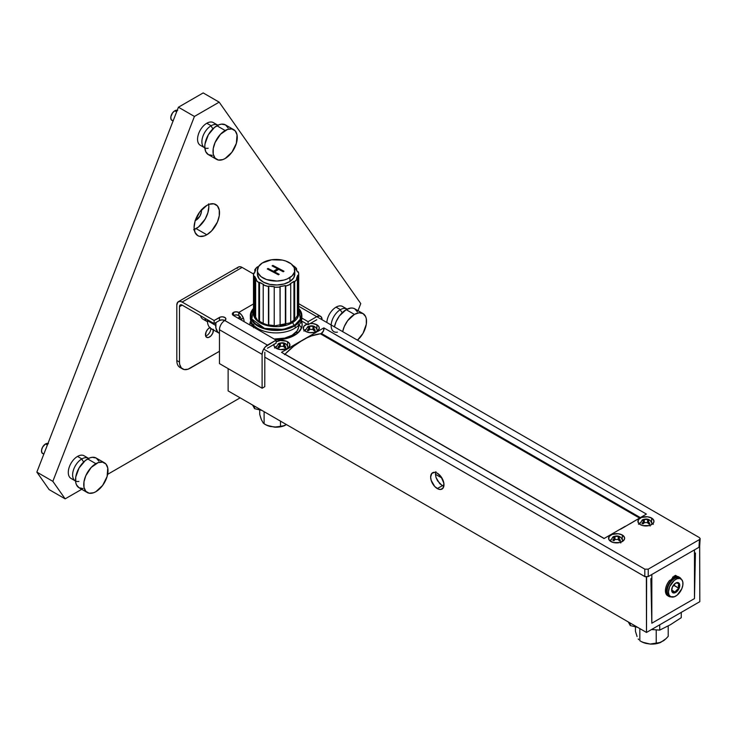 <?xml version="1.0" encoding="UTF-8"?>
<svg xmlns="http://www.w3.org/2000/svg" width="737" height="737" viewBox="0 0 737 737"><rect width="100%" height="100%" fill="white"/><g stroke="black" fill="none" stroke-linecap="round" stroke-linejoin="round"><path stroke-width="1.11" d="M437.52 480.782L442.283 485.729L437.308 488.594A9.424 5.445 60 0 1 431.154 480.294A9.424 5.445 60 0 1 432.601 472.739A9.424 5.445 60 0 1 437.308 473.209L434.756 472.316L431.771 473.43L430.648 477.051L431.154 480.294L434.756 486.54L438.607 489.202L441.012 489.432L443.462 487.397L443.849 483.177L441.012 476.636L437.308 473.209A9.424 5.445 60 0 1 443.462 481.51A9.424 5.445 60 0 1 442.025 489.064A9.424 5.445 60 0 1 437.308 488.594L442.283 485.729L443.794 486.402L439.722 483.675L436.018 477.484L437.52 480.782M435.456 474.278L436.018 477.484L435.456 474.278L435.899 471.662L435.456 474.278M646.367 576.979L646.496 632.447L228.12 390.905L228.12 368.601M694.447 549.885L694.447 553.551L695.433 552.98L694.475 598.591L651.83 623.216L650.863 578.711L651.858 578.14L651.858 574.473M646.616 576.979L646.496 632.447L699.809 601.678L699.643 546.016M695.433 552.98L694.475 598.591L651.83 623.216L651.83 574.491L651.83 623.216L650.863 578.711M228.12 390.905L646.496 632.447L699.809 601.678L699.689 546.209M694.475 598.591L694.475 549.866L694.475 598.591M669.905 580.507L674.585 577.099M677.239 576.831L678.372 577.246M638.629 639.587L638.205 638.942L638.629 639.587M639.836 640.729L641.328 641.595L639.836 640.729L639.836 628.606L639.836 640.729L641.328 641.595A14.851 8.577 0 0 0 645.916 643.392L642.793 642.259L650.135 644.046A14.851 8.577 0 0 0 660.665 642.415L650.135 644.046L658.279 643.254L663.761 640.637L666.045 638.657L660.665 642.415L656.216 643.263L656.216 629.997L656.216 643.263L650.135 644.046L645.916 643.392L641.328 641.595M668.21 636.344L666.045 638.657L668.21 636.344L668.21 625.971L668.21 636.344M637.072 636.51L635.441 631.268L637.072 636.51M635.441 626.911L635.441 631.268L635.441 626.911M260.511 417.124L259.719 414.351L259.719 409.984L259.719 414.351L261.349 419.583L260.511 417.124M265.596 424.669L270.193 426.474L277.195 427.156L282.557 426.327L286.49 424.604L282.658 426.161L274.413 427.128A14.851 8.577 0 0 0 284.943 425.498L280.493 426.345L280.493 421.14L280.493 426.345L274.413 427.128L267.061 425.332L270.193 426.474A14.851 8.577 0 0 1 265.596 424.669L264.104 423.812L264.104 411.679L264.104 423.812L267.061 425.332L264.104 423.812M261.349 419.583L263.312 423.167L261.349 419.583M676.124 583.013L676.815 583.078L676.124 583.013M677.929 582.562L676.815 583.078L678.934 583.658L676.815 583.078L677.929 582.562L675.663 583.105L672.319 587.159L671.748 591.01L673.489 592.953A5.73 3.307 -60 0 1 671.656 590.097A5.73 3.307 -60 0 1 675.709 583.087A5.73 3.307 -60 0 1 677.929 582.562A5.73 3.307 -60 0 1 679.099 588.366A5.73 3.307 -60 0 1 673.489 592.953L676.538 591.857L679.099 588.366L679.671 584.515L677.929 582.562M673.167 591.618L673.489 592.953L673.167 591.618L672.485 591.553L674.143 591.848L673.167 591.618M672.07 591.636L671.748 590.3L672.07 591.636M671.674 589.655L671.665 589.047M679.671 578.462A10.254 5.924 -60 0 1 680.831 578.886A10.254 5.924 -60 0 1 681.338 589.793A10.254 5.924 -60 0 1 671.748 597.062A10.254 5.924 -60 0 1 670.587 596.638A10.254 5.924 -60 0 1 670.08 585.731A10.254 5.924 -60 0 1 679.671 578.462L681.697 579.586L682.803 581.944L682.831 585.196L681.78 588.835L677.202 595.1L674.364 596.767L670.633 596.675L669.039 594.897L668.459 592.032L669.638 586.689L674.217 580.424L677.054 578.757L679.671 578.462M680.831 578.886L679.56 578.14A10.254 5.924 120 0 0 678.399 577.725A10.254 5.924 120 0 0 668.8 584.994A10.254 5.924 120 0 0 669.307 595.901L670.587 596.638M671.241 580.24L670.145 580.645M675.295 592.198L671.729 590.144L675.295 592.198L674.143 591.848L675.295 592.198L675.746 591.028L675.295 592.198M672.807 586.173L673.6 585.252L678.722 588.218L675.746 591.028L678.722 588.218L678.316 585.648L678.934 583.658L678.316 585.648L678.722 588.218L673.609 584.966M675.857 576.767L675.893 577.983L676.354 577.338L675.857 576.767L675.479 578.038L675.857 576.767M676.75 576.371L677.718 576.933A10.917 6.301 -60 0 1 679.671 577.449A10.917 6.301 -60 0 1 681.246 579.162L679.781 577.504L677.331 576.868L676.584 575.984L674.751 577.043L673.682 576.426L675.516 575.367L676.584 575.984L674.751 577.043L674.751 578.471M679.671 577.449L678.611 576.831A10.917 6.301 120 0 0 676.713 576.325M672.614 578.637L673.056 579.264M671.029 596.859A10.917 6.301 -60 0 1 668.754 596.353A10.917 6.301 -60 0 1 670.716 580.977L671.849 578.711L673.682 577.651L673.682 579.125L673.682 577.651L672.614 577.043L672.614 578.269M671.683 596.786L669.436 596.657L667.713 595.459L666.515 591.958L667.206 587.214L670.716 580.977L669.647 580.36A10.917 6.301 120 0 0 667.694 595.736L668.754 596.353M674.309 576.785L675.479 578.038M672.577 578.665L672.199 579.936L673.065 579.227L672.577 578.665M441.933 478.027L435.456 474.287L441.933 478.027M301.35 320.964A26.145 15.099 180 0 1 302.152 324.326A26.145 15.099 180 0 1 275.5 339.785L286.02 338.642L290.544 337.251L297.757 333.087L301.663 327.643L302.161 324.695L301.35 320.964M278.024 347.615A26.477 15.284 0 0 0 279.268 347.551A26.477 15.284 0 0 0 279.323 347.542L279.194 347.551M301.461 328.158A26.477 15.284 0 0 0 299.019 324.814L300.475 326.528M284.906 354.276A3.768 2.174 120 0 0 284.998 354.184L293.676 346.261L302.667 340.089A67.85 39.172 120 0 1 320.346 333.778L639.513 518.047L320.346 333.778L321.332 333.428L640.315 517.586L321.332 333.428L323.506 330.867L323.838 327.864L281.497 352.304L307.191 337.721L311.668 335.869L320.346 333.778A3.768 2.174 120 0 0 321.332 333.428A3.768 2.174 120 0 0 323.838 327.864L646.386 514.085L629.73 523.943M604.045 538.526L281.497 352.304L604.045 538.526L625.216 526.301L604.045 538.526M610.697 539.862A8.024 4.634 0 0 0 609.702 540.636M622.268 534.998L622.268 539.097L622.268 534.998A8.024 4.634 180 0 1 624.626 538.268A8.024 4.634 180 0 1 619.67 542.552A8.024 4.634 180 0 1 610.927 541.548A8.024 4.634 180 0 1 608.578 538.268A8.024 4.634 180 0 1 613.534 533.993A8.024 4.634 180 0 1 622.268 534.998L624.469 537.365L624.469 539.171L623.272 540.847L619.67 542.552L613.534 542.552L609.932 540.847L608.734 539.171L609.186 536.499L612.143 534.417L618.168 533.726L622.268 534.998M284.694 345.423A8.024 4.634 0 0 0 283.625 345.238M276.108 346.565A8.024 4.634 0 0 0 275.002 347.394M274.035 344.133L274.035 345.939L275.233 347.606L280.336 349.578L286.361 348.887L289.309 346.805L289.77 344.133L288.572 342.465L286.361 341.185L280.336 340.494L276.099 341.839A8.024 4.634 180 0 1 287.577 341.756L287.577 345.717L287.577 341.756A8.024 4.634 180 0 1 289.927 345.036A8.024 4.634 180 0 1 284.97 349.31A8.024 4.634 180 0 1 276.228 348.306A8.024 4.634 180 0 1 273.878 345.036A8.024 4.634 180 0 1 273.943 344.455M640.038 522.92A8.024 4.634 0 0 0 639.043 523.694M651.609 518.056L651.609 522.155L651.609 518.056A8.024 4.634 180 0 1 653.959 521.326A8.024 4.634 180 0 1 649.011 525.61A8.024 4.634 180 0 1 640.269 524.606A8.024 4.634 180 0 1 637.92 521.326A8.024 4.634 180 0 1 642.876 517.052A8.024 4.634 180 0 1 651.609 518.056L653.811 520.423L653.811 522.238L652.614 523.906L649.011 525.61L642.876 525.61L640.269 524.606L638.076 522.238L638.528 519.557L641.485 517.475L647.51 516.784L651.609 518.056M305.45 329.623A8.024 4.634 0 0 0 304.344 330.462M309.678 323.552L312.81 323.552L316.919 324.824L316.919 328.776L316.919 324.824A8.024 4.634 180 0 1 319.268 328.094A8.024 4.634 180 0 1 314.312 332.378A8.024 4.634 180 0 1 305.569 331.374A8.024 4.634 180 0 1 303.22 328.094A8.024 4.634 180 0 1 307.053 324.151L303.837 326.325L303.377 328.997L305.569 331.374L309.678 332.636L314.312 332.378L317.914 330.664L319.268 328.094L318.651 326.325L316.919 324.824A8.024 4.634 180 0 0 310.249 323.497M700.15 538.6L699.441 539.585L698.98 547.269L648.219 576.574L645.179 576.749L264.776 357.159L644.811 576.574L644.811 569.157L648.219 569.157L644.811 569.157L644.811 576.574L648.219 576.574L648.219 569.157L699.441 539.585L648.219 569.157L648.219 576.574L698.98 547.269L699.441 539.585L700.15 538.6L699.441 537.623L316.744 316.67L699.441 537.623L700.15 538.6L699.68 546.338M644.811 569.157L263.671 349.108L644.811 569.157M318.651 331.051L316.919 329.55M305.569 329.55L303.837 331.051M307.449 330.627L308.278 330.24M308.259 330.25L309.19 329.955M313.299 329.955L314.229 330.25M318.144 330.462A8.024 4.634 0 0 0 317.232 329.743M653.351 524.283L651.609 522.782M640.269 522.782L638.528 524.283M642.148 523.869L642.977 523.473M642.959 523.482L643.889 523.196M647.998 523.196L648.919 523.482M652.844 523.694A8.024 4.634 0 0 0 651.849 522.92M274.496 347.993L276.228 346.491M283.469 345.22L284.97 345.487M287.577 346.491L289.309 347.993M284.887 347.182L283.957 346.897M279.848 346.897L278.107 347.569M288.803 347.394A8.024 4.634 0 0 0 287.891 346.685M623.502 540.636A8.024 4.634 0 0 0 622.507 539.862M620.692 529.157L646.386 514.085L323.838 327.864L302.667 340.089A67.85 39.172 120 0 0 284.998 354.184L604.165 538.461L284.998 354.184L284.51 354.626M243.385 318.126L240.686 319.683M249.88 324.326A26.145 15.099 180 0 0 249.88 324.989L250.783 320.752A26.145 15.099 180 0 0 249.88 324.326L249.88 324.354M254.201 316.376L254.891 315.805A26.145 15.099 180 0 0 254.201 316.376M252.34 325.542A26.477 15.284 0 0 0 251.851 326.132M698.98 547.269L699.689 546.283L698.98 547.269M643.594 523.381L643.014 523.712M614.253 540.313L613.672 540.654M630.282 623.087L630.282 625.566L628.293 621.945L630.282 625.566L630.282 623.087M659.716 624.819L659.716 630.117L651.536 629.536L659.716 630.117L659.716 624.819M637.698 627.371L630.282 625.566L637.698 627.371M681.255 612.383L681.255 617.68L670.486 624.681L659.716 630.117L670.486 624.681L681.255 617.68L681.255 612.383M261.976 410.454L254.56 408.639L252.57 405.018L254.56 408.639L254.56 406.17L254.56 408.639L261.976 410.454M308.554 326.887L308.554 326.325L307.476 326.942L308.619 326.896L308.61 328.822L307.734 329.798M307.55 330.047L308.619 330.673L309.697 329.411L312.967 329.421L314.109 330.793L314.644 330.452L315.537 332.866L314.644 330.452L315.178 330.185L314.036 328.813L314.036 330.692M307.476 326.942L308.619 326.896L308.619 330.434M308.61 330.425L307.476 329.771M309.697 329.411L312.967 329.421L314.109 330.793M312.967 326.288L309.687 326.279L309.687 329.421L309.687 326.279L308.821 326.261L312.967 326.288L312.967 329.43L312.967 326.288L314.045 326.307L312.967 326.288M313.225 329.688L314.036 329.218M314.045 327.652L314.045 326.307L315.104 326.924M315.178 330.185L314.036 328.813L314.054 326.896L314.92 326.878M308.02 326.592L307.126 327.974M317.242 329.964A5.97 3.445 180 0 1 317.131 331.245M308.619 329.199L309.439 329.679M279.212 343.82L279.212 343.267L278.135 343.875L279.277 343.838L279.268 345.754L278.393 346.74M278.208 346.989L279.277 347.615L280.355 346.353L283.625 346.362L284.768 347.735L285.302 347.385L286.196 349.808L285.302 347.385L285.836 347.118L284.694 345.754L284.694 347.634L284.712 343.838L285.578 343.82M285.763 343.857L284.169 343.175L280.355 343.221L280.355 346.362L280.355 343.221L279.48 343.202L283.625 343.23L283.625 346.372M278.135 343.875L279.277 343.838L279.277 347.376L278.135 346.712M279.277 343.838L279.268 347.606L279.277 343.838M279.277 347.615L280.355 346.353M283.625 346.362L284.768 347.735M285.836 347.118L284.694 345.754L284.712 343.838M278.678 343.534L277.785 344.916M287.909 346.897A5.97 3.445 180 0 1 287.789 348.177M279.277 346.141L280.097 346.611M643.161 520.073L643.161 519.511L642.093 520.129L643.235 520.082L643.217 522.008L642.342 522.984M642.167 523.242L643.226 523.86L644.313 522.597L647.574 522.607L648.717 523.979L649.251 523.639L650.145 526.052L649.251 523.639L649.794 523.371L648.652 521.999L648.652 523.878L648.661 520.082L649.721 520.11L648.652 519.493L644.304 519.465L644.304 522.607L644.304 519.465L643.429 519.447L647.583 519.474L647.583 522.616L648.717 523.979M642.093 520.129L643.235 520.082L643.235 523.62L642.093 522.957M643.235 520.082L643.217 523.86L643.235 520.082M643.226 523.86L644.313 522.597L647.574 522.607L647.583 519.474L648.652 519.493L648.652 520.838M647.832 522.874L648.652 522.404M649.794 523.371L648.652 521.999L648.661 520.082L649.537 520.064M642.627 519.778L641.734 521.16M651.858 523.15A5.97 3.445 180 0 1 651.674 524.569M643.235 522.386L644.046 522.865M613.82 537.015L613.82 536.453L612.751 537.061L613.893 537.024L613.875 538.94L613.009 539.926M612.825 540.175L613.884 540.801L614.971 539.539L618.242 539.548L619.375 540.921L619.909 540.58L620.803 542.994L619.909 540.58L620.453 540.304L619.31 538.94L619.31 540.82L619.32 537.024L620.379 537.052L619.31 536.435L614.962 536.407L614.962 539.548L618.242 539.548L619.375 540.921M612.751 537.061L613.893 537.024L613.893 540.562L612.751 539.899M613.893 537.024L613.875 540.792L613.893 537.024M618.242 539.558L618.242 536.416L618.242 539.558M618.49 539.816L619.31 539.346M619.31 537.78L619.31 536.435L614.087 536.389L614.962 536.407L614.962 539.548M620.453 540.304L619.31 538.94L619.32 537.024L620.195 537.006M613.285 536.72L612.392 538.102M622.516 540.083A5.97 3.445 180 0 1 622.332 541.511M613.893 539.327L614.704 539.797M254.818 269.797A22.617 13.054 180 0 1 257.517 266.766L254.818 269.797L255.665 269.972L254.468 273.169A21.714 12.538 180 0 1 255.665 269.972L254.818 269.797L254.818 271.741L254.818 269.797M253.482 274.21L253.482 313.603A22.617 13.054 0 0 0 267.955 325.782A22.617 13.054 0 0 0 292.847 322.382L292.847 321.894A22.617 13.054 180 0 1 290.719 323.073L290.719 284.178A22.617 13.054 180 0 1 285.753 286.02L285.753 324.925A22.617 13.054 180 0 1 280.124 325.966L280.124 287.062A22.617 13.054 180 0 1 274.228 287.218L274.228 326.123A22.617 13.054 180 0 1 268.461 325.404L268.461 286.5A22.617 13.054 180 0 1 263.21 284.933L263.21 323.838A22.617 13.054 180 0 1 258.844 321.553L258.844 282.649A22.617 13.054 180 0 1 255.647 279.784L255.647 318.679A22.617 13.054 180 0 1 253.85 315.436L253.85 276.532A22.617 13.054 180 0 1 253.482 274.21A22.617 13.054 180 0 1 253.565 273.132L253.85 276.532L254.735 276.439L254.735 315.344A21.714 12.538 0 0 0 255.647 317.315M257.406 270.267L257.406 274.21A18.701 10.797 0 0 0 269.364 284.279A18.701 10.797 0 0 0 289.945 281.47L289.945 277.527A18.701 10.797 180 0 1 269.364 280.336A18.701 10.797 180 0 1 257.406 270.267A18.701 10.797 180 0 1 262.261 263.008L258.503 266.619L257.425 270.783L257.959 272.883L261.073 276.688L266.472 279.526L277.001 281.055L284.077 280.032L287.227 278.945L292.128 275.831L294.597 271.861L294.247 267.66L291.133 263.846L285.735 261.018L282.418 260.106L271.575 259.793L262.261 263.008A18.701 10.797 180 0 1 282.842 260.198A18.701 10.797 180 0 1 294.8 270.267A18.701 10.797 180 0 1 289.945 277.527L289.945 281.47A18.701 10.797 0 0 0 294.8 274.21L294.8 270.267M253.482 313.603L258.374 321.71L271.75 326.417L292.847 322.382A2.414 1.456 -122.4 0 0 294.634 325.293L299.664 320.457L300.862 317.711L301.101 314.883L300.392 312.073L298.715 309.383L300.383 319.093L294.634 325.293A2.414 1.456 57.6 0 1 292.847 322.382L298.715 313.603L298.715 274.21A22.617 13.054 180 0 1 298.642 275.288L298.642 314.192L297.739 314.146L297.739 275.242L298.642 275.288L298.697 273.584L298.356 271.879L297.472 271.981L295.74 268.858A21.714 12.538 180 0 1 297.472 271.981L298.356 271.879A22.617 13.054 180 0 1 298.715 274.21M250.35 315.574L250.35 318.034A25.749 14.869 0 0 0 266.822 331.908A25.749 14.869 0 0 0 295.168 328.029L295.168 325.57A25.749 14.869 180 0 1 266.822 329.448A25.749 14.869 180 0 1 250.35 315.574A25.749 14.869 180 0 1 253.482 308.462M295.168 328.029A25.749 14.869 0 0 0 301.857 318.034L301.857 315.574A25.749 14.869 180 0 1 295.168 325.57L295.168 328.029M254.025 307.919L251.861 310.553L250.635 313.382L250.377 316.293L251.114 319.176L252.809 321.922L258.788 326.583L262.842 328.324L272.294 330.277L277.342 330.425L287.089 329.024L295.168 325.57L298.181 323.23L300.346 320.595L301.571 317.767L301.829 314.856L301.092 311.972L298.715 308.462A25.749 14.869 180 0 1 301.857 315.574M294.634 325.293L286.785 328.647L277.305 330.01L267.642 329.172L263.21 327.965L255.979 324.169L253.464 321.737L251.814 319.075L251.105 316.265L251.345 313.437L253.482 309.383L251.787 319.001L264.537 328.389L283.275 329.421L294.634 325.293M267.264 268.941L278.42 274.8L267.264 268.941L268.038 268.443L273.482 271.299L277.508 268.738L272.073 265.882L272.847 265.394L284.012 271.244L283.229 271.741L278.65 269.337L274.625 271.898L278.65 269.337M278.42 274.8L279.203 274.302L274.625 271.898L278.779 274.569M267.688 269.162L273.482 271.787L277.084 269.005M272.497 266.112L283.588 271.511M290.719 322.382A21.714 12.538 0 0 0 293.943 320.254L293.943 281.35A21.714 12.538 180 0 1 290.129 283.773L293.943 281.35L294.689 281.654L294.689 320.558L293.943 320.254L293.943 281.35L294.689 281.654L297.389 278.623L296.541 278.448L297.739 275.242A21.714 12.538 180 0 1 296.541 278.448L297.389 278.623A22.617 13.054 180 0 1 294.689 281.654L294.689 320.558A22.617 13.054 180 0 1 292.847 321.894A22.617 13.054 180 0 1 290.719 323.073L290.719 284.178L290.129 283.773L290.719 284.178L285.753 286.02L285.366 324.446L285.366 285.541A21.714 12.538 180 0 1 279.968 286.546L285.366 285.541L285.366 324.446A21.714 12.538 0 0 1 280.124 325.432M290.129 322.677L293.943 320.254L294.689 320.558A22.617 13.054 180 0 1 292.847 321.894L292.847 322.382A22.617 13.054 0 0 0 298.715 313.603M280.124 325.966L279.968 286.546L280.124 287.062L274.228 287.218L274.228 326.123L268.461 325.404L268.765 324.906A21.714 12.538 0 0 0 274.228 325.597M263.21 323.838L263.21 284.933L263.726 284.51A21.714 12.538 180 0 1 259.535 282.308L263.726 284.51L263.21 284.933L268.461 286.5L268.765 286.011L268.461 325.404L268.461 286.5L268.765 286.011L274.302 286.702A21.714 12.538 180 0 1 268.765 286.011L268.765 324.906L274.302 325.607M274.302 286.702L274.228 287.218L274.302 286.702M255.647 318.679L255.647 279.784L256.467 279.553A21.714 12.538 180 0 1 254.735 276.439L256.467 279.553L255.647 279.784L258.844 282.649L259.535 282.308L259.535 321.212L258.844 321.553L258.844 282.649L259.535 282.308L259.535 321.212A21.714 12.538 0 0 0 263.21 323.202M254.735 276.439L254.735 315.344L253.85 315.436L253.85 276.532L254.735 276.439M254.468 273.169L253.565 273.132L254.468 273.169M272.239 270.645L272.239 271.142L272.239 270.645M277.895 274.109L277.895 273.62L277.895 274.109M277.895 268.526L277.895 268.038L277.895 268.526M283.441 270.94L283.441 271.437L283.441 270.94M293.363 265.771L293.363 265.771A22.617 13.054 180 0 1 296.56 268.637L296.56 270.009L296.56 268.637L293.363 265.771M295.74 268.858L296.56 268.637L295.74 268.858M297.324 315.768L297.739 314.146L298.642 314.192L297.389 317.527L297.389 278.623L297.389 317.527A22.617 13.054 180 0 0 298.642 314.192L298.642 275.288L297.739 275.242L297.739 314.146A21.714 12.538 0 0 1 297.389 315.583M258.254 267.061L257.517 266.766L258.254 267.061M294.782 273.694L293.704 277.858L289.945 281.47L284.077 283.975L277.001 284.989L269.788 284.371L263.533 282.197L259.194 278.816L257.406 274.164M251.501 322.438L250.875 322.889L252.984 326.786M253.565 327.127A22.617 13.054 180 0 1 253.528 325.192M299.019 331.705L296.716 332.792L299.019 331.705M294.404 333.981L292.092 335.261L294.404 333.981M298.669 325.192A22.617 13.054 180 0 1 292.092 335.261A22.617 13.054 180 0 1 274.201 339.038L284.758 338.09L292.092 335.261L297.002 331.024L298.522 327.735L298.522 324.326M287.126 338.357L292.092 335.261L287.126 338.357M274.975 339.49L276.43 339.794L274.975 339.49M253.675 324.326L253.675 327.735M195.102 220.584L196.134 220.096L195.554 219.764L196.134 220.096A7.536 4.348 -60 0 1 195.296 220.51M194.236 229.557A17.974 10.373 120 0 0 196.134 228.617L206.802 234.771A17.974 10.373 -60 0 1 197.811 235.665A17.974 10.373 -60 0 1 195.056 221.266A17.974 10.373 -60 0 1 206.802 205.43L209.28 204.278L213.859 203.817L217.369 205.844L219.267 210.045L219.267 215.766L217.369 222.15L211.666 230.847L206.802 234.771L204.324 235.923L199.736 236.374L197.811 235.665L195.056 232.496L194.089 227.438L195.056 221.266L199.736 211.97L206.802 205.43A17.974 10.373 -60 0 1 215.784 204.536A17.974 10.373 -60 0 1 218.539 218.935A17.974 10.373 -60 0 1 206.802 234.771L196.134 228.617A17.974 10.373 120 0 0 208.7 204.49M52.843 481.344L194.421 116.446L178.428 107.215L36.85 472.113L52.843 481.344L36.85 472.113L49.158 489.626L65.151 498.857L52.843 481.344L65.151 498.857L49.158 489.626L36.85 472.113L178.428 107.215L194.421 116.446L219.175 102.148L360.762 303.57L357.998 310.682L360.762 303.57L219.175 102.148L203.182 92.917L219.175 102.148L194.421 116.446L52.843 481.344M240.133 397.842L107.639 474.333L240.133 397.842M81.706 489.304L65.151 498.857L81.706 489.304M203.182 92.917L178.428 107.215L203.182 92.917M208.599 203.882L208.847 206.609L207.88 212.781L205.126 219.138L198.621 226.904L193.656 229.769M201.404 209.934A7.536 4.348 -60 0 1 196.134 220.096L199.911 216.125L201.367 212.127L201.367 209.723M241.404 319.499L240.271 316.882L238.788 315.51L236.116 314.874L233.454 315.51L276.099 340.135L265.403 346.786L263.008 350.434L262.105 354.368L219.46 329.743L262.105 354.368L262.105 388.224L219.46 363.608L262.105 388.224L264.776 386.685L262.105 388.224L262.105 354.368A7.536 4.348 -60 0 1 267.439 345.137L276.099 340.135L276.099 343.212L267.439 348.214L276.099 343.212L276.099 340.135L233.454 315.51L232.348 313.971L233.454 312.433A3.768 2.174 180 0 1 238.788 312.433L238.788 315.51A3.768 2.174 0 0 0 233.454 315.51L233.454 312.433L233.454 315.51A3.768 2.174 180 0 1 232.348 313.971A3.768 2.174 180 0 1 233.454 312.433L236.116 311.797L238.788 312.433A7.536 4.348 60 0 1 244.113 321.664M205.641 335.989A5.656 3.261 120 0 0 210.8 328.591L213.463 330.13A5.656 3.261 -60 0 1 210.994 335.823A5.656 3.261 -60 0 1 206.636 337.334A5.656 3.261 -60 0 1 205.466 334.745A5.656 3.261 -60 0 1 209.833 327.633M213.463 329.936A5.656 3.261 -60 0 1 213.463 330.13L210.8 328.591A5.656 3.261 120 0 0 210.791 328.389M224.794 320.512L267.439 345.137L224.794 320.512L222.123 319.876L219.46 320.512L219.46 317.435A3.768 2.174 180 0 1 223.569 316.965A3.768 2.174 180 0 1 225.9 318.974A3.768 2.174 180 0 1 224.794 320.512A3.768 2.174 0 0 0 219.46 320.512L214.126 323.589L214.126 320.512L219.46 317.435L219.46 320.512L214.126 323.589L182.14 305.127L179.478 306.666A3.768 2.174 60 0 1 180.261 304.943A3.768 2.174 60 0 1 182.14 305.127L214.126 323.589L214.126 320.512L220.685 316.965L222.86 316.836L225.264 317.767L225.9 318.974L224.794 320.512A7.536 4.348 120 0 0 219.46 329.743L219.46 363.608M301.857 318.071L308.084 321.664L308.084 324.75L301.387 320.871L308.084 324.75L316.753 319.747L308.084 324.75L308.084 321.664L316.753 316.67L298.715 306.26L316.753 316.67A7.536 4.348 -60 0 1 320.521 316.293A7.536 4.348 -60 0 1 322.078 319.747L321.185 316.846L319.711 315.998L316.753 316.67L308.084 321.664L301.857 318.071M238.788 315.51L238.788 312.433L253.482 303.948L238.788 312.433L241.745 315.178L243.707 319.075M264.776 386.685L264.823 352.203M176.816 305.127A7.536 4.348 60 0 1 178.372 301.673A7.536 4.348 60 0 1 182.14 302.05L242.114 267.42L253.491 273.989L242.114 267.42L182.14 302.05L214.126 320.512L182.14 302.05L180.104 301.341L177.709 302.225L176.816 305.127L176.816 360.522L179.478 362.06L179.478 306.666L180.261 304.943L182.14 305.127L179.478 306.666L179.478 362.06L179.681 364.345L181.274 367.864L184.213 369.569L188.064 369.182L219.46 351.291L190.137 368.224A15.081 8.706 -60 0 1 182.601 368.97A15.081 8.706 -60 0 1 179.478 362.06L176.816 360.522A15.081 8.706 120 0 0 179.939 367.431L182.601 368.97M242.114 267.42A7.536 4.348 -120 0 0 238.346 267.052L240.078 266.711L242.114 267.42M237.194 268.379L238.346 267.052L178.372 301.673M239.451 315.998L239.451 318.974L239.451 315.998M213.389 329.273L212.79 333.087L210.994 335.823L208.682 337.417L206.636 337.334L205.54 335.602L206.139 331.797L207.935 329.061L210.248 327.458M213.03 128.726A4.569 2.635 60 0 1 211.132 125.751L206.802 123.245A13.073 7.545 120 0 0 198.262 134.77A13.073 7.545 120 0 0 200.261 145.244L204.591 147.741A13.073 7.545 -60 0 1 202.592 137.266A13.073 7.545 -60 0 1 211.132 125.751A4.569 2.635 -120 0 0 213.021 128.717M228.12 127.925L225.485 124.903A17.154 9.903 120 0 0 216.908 125.751L225.144 130.504A17.154 9.903 -60 0 1 233.721 129.657A17.154 9.903 -60 0 1 236.356 143.402A17.154 9.903 -60 0 1 225.144 158.519L222.777 159.616L218.401 160.049L215.057 158.114L213.242 154.116L213.242 148.644L215.057 142.554L220.501 134.245L227.512 129.408L231.888 128.975L235.232 130.9L237.047 134.908L236.356 143.402L231.888 152.264L225.144 158.519A17.154 9.903 -60 0 1 216.567 159.367A17.154 9.903 -60 0 1 213.933 145.622A17.154 9.903 -60 0 1 225.144 130.504L216.908 125.751A17.154 9.903 120 0 0 205.706 140.868A17.154 9.903 120 0 0 208.331 154.613L212.265 155.378M233.721 129.657L225.485 124.903L221.551 124.138L219.276 124.654L214.541 127.381L208.331 134.807L205.015 143.899L204.775 146.764L205.706 151.592L208.331 154.613L216.567 159.367M208.166 148.248A13.073 7.545 -60 0 1 202.012 139.947A13.073 7.545 -60 0 1 211.132 125.751A13.073 7.545 -60 0 1 217.664 125.097A13.073 7.545 -60 0 1 217.885 125.235M217.664 125.097L213.334 122.6A13.073 7.545 120 0 0 206.802 123.245L211.132 125.751M177.681 110.495L174.816 110.78L176.64 111.831L174.816 110.78A5.73 3.307 120 0 0 171.067 115.829A5.73 3.307 120 0 0 171.951 120.417L173.269 120.675M177.23 110.301A5.73 3.307 120 0 0 174.816 110.78L172.559 112.862L170.837 116.833L171.067 119.403L173.057 121.052M207.484 321.756A13.073 7.545 -60 0 1 207.263 321.636A13.073 7.545 -60 0 1 204.868 318.246M200.538 315.749A13.073 7.545 120 0 0 202.933 319.139L207.263 321.636M207.465 319.747A17.154 9.903 120 0 0 207.447 320.659L215.674 325.413A17.154 9.903 -60 0 1 215.904 322.566M239.378 315.933A17.154 9.903 -60 0 1 238.631 318.504L239.378 315.933M219.23 333.271L219.46 333.391A17.154 9.903 -60 0 1 219.23 333.271A17.154 9.903 -60 0 1 215.674 325.413L207.447 320.659A17.154 9.903 120 0 0 210.994 328.518L219.23 333.271L217.719 332.018L215.913 328.011L215.913 322.548M83.76 461.896A4.569 2.635 60 0 1 81.862 458.911L77.532 456.415A13.073 7.545 120 0 0 68.992 467.931A13.073 7.545 120 0 0 71.001 478.414L75.331 480.911A13.073 7.545 -60 0 1 73.322 470.436A13.073 7.545 -60 0 1 81.862 458.911A4.569 2.635 -120 0 0 83.76 461.887M98.859 461.095L96.225 458.064A17.154 9.903 120 0 0 87.648 458.921L95.874 463.674A17.154 9.903 -60 0 1 104.461 462.818A17.154 9.903 -60 0 1 107.086 476.572A17.154 9.903 -60 0 1 95.874 491.69L93.516 492.786L89.14 493.219L85.787 491.284L83.981 487.286L83.981 481.814L85.787 475.724L91.231 467.415L98.242 462.569L102.618 462.136L105.962 464.07L107.777 468.078L107.086 476.572L102.618 485.434L95.874 491.69A17.154 9.903 -60 0 1 87.298 492.537A17.154 9.903 -60 0 1 84.672 478.792A17.154 9.903 -60 0 1 95.874 463.674L87.648 458.921A17.154 9.903 120 0 0 76.436 474.038A17.154 9.903 120 0 0 79.071 487.783L83.005 488.548M104.461 462.818L96.225 458.064L92.291 457.299L90.015 457.815L85.28 460.551L79.071 467.977L75.745 477.06L75.745 482.532L76.436 484.762L79.071 487.783L87.298 492.537M78.896 481.408A13.073 7.545 -60 0 1 72.742 473.117A13.073 7.545 -60 0 1 81.862 458.911A13.073 7.545 -60 0 1 88.403 458.267A13.073 7.545 -60 0 1 88.615 458.405M88.403 458.267L84.073 455.77A13.073 7.545 120 0 0 77.532 456.415L81.862 458.911M48.412 443.665L45.547 443.941L47.371 444.991L45.547 443.941A5.73 3.307 120 0 0 41.806 448.99A5.73 3.307 120 0 0 42.682 453.587L43.999 453.835M47.96 443.471A5.73 3.307 120 0 0 45.547 443.941L42.682 446.972L41.576 450.003L41.806 452.573L43.787 454.222M331.171 324.999A13.073 7.545 -60 0 1 340.393 309.66L336.063 307.154A13.073 7.545 120 0 0 326.841 322.493M342.29 312.635A4.569 2.635 60 0 1 340.393 309.66A4.569 2.635 -120 0 0 342.281 312.626M362.991 313.557A17.154 9.903 -60 0 0 354.405 314.413L347.671 320.659L344.317 326.463L342.668 331.641A17.154 9.903 -60 0 1 354.405 314.413L346.178 309.66A17.154 9.903 120 0 0 334.441 326.887L336.09 321.71L339.435 315.906L346.178 309.66L354.405 314.413L359.048 312.792L362.991 313.557L365.616 316.588L366.307 318.817L366.307 324.28L362.991 333.373L357.491 340.19A17.154 9.903 -60 0 0 366.114 325.321A17.154 9.903 -60 0 0 362.991 313.557L354.755 308.803A17.154 9.903 120 0 0 346.178 309.66L350.821 308.038L352.912 308.13L354.755 308.803L357.381 311.834M337.426 332.147A13.073 7.545 -60 0 1 331.272 323.856A13.073 7.545 -60 0 1 340.393 309.66A13.073 7.545 -60 0 1 346.934 309.006A13.073 7.545 -60 0 1 347.145 309.144M346.934 309.006L342.604 306.509A13.073 7.545 120 0 0 336.063 307.154L340.393 309.66M317.297 330.425C315.795 326.067 312.608 324.824 307.762 326.703L305.358 330.425M287.955 347.367C286.453 343.009 283.275 341.765 278.42 343.645L276.016 347.367M651.913 523.611C650.403 519.253 647.224 518.01 642.369 519.889L639.974 523.611M622.572 540.553C621.061 536.195 617.882 534.951 613.027 536.831L610.632 540.553M298.715 303.708L320.521 316.293"/></g></svg>
